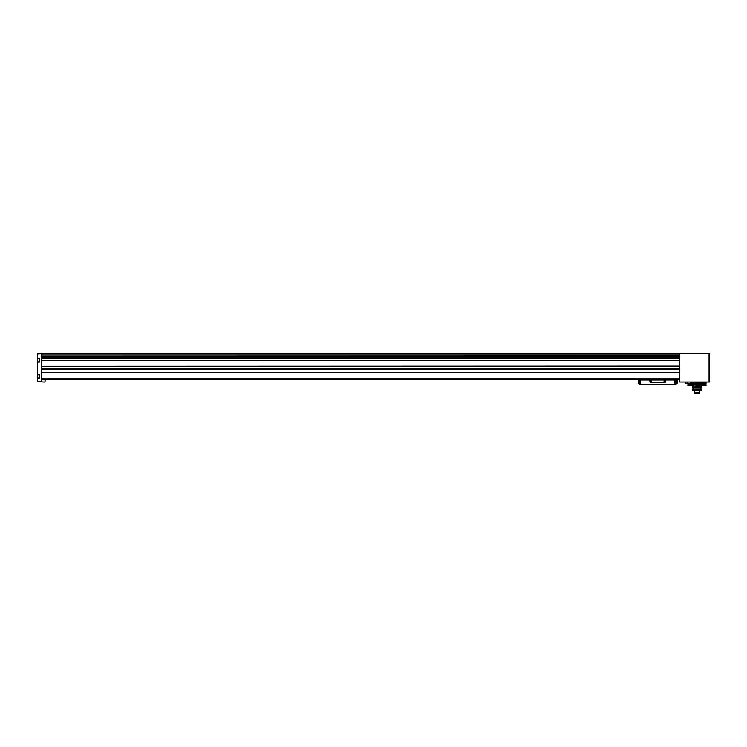 <?xml version="1.0" encoding="UTF-8"?>
<svg xmlns="http://www.w3.org/2000/svg" width="747" height="747" viewBox="0 0 747 747"><rect width="100%" height="100%" fill="white"/><g stroke="black" fill="none" stroke-linecap="round" stroke-linejoin="round"><path stroke-width="1.12" d="M709.473 358.495L709.473 362.015M709.473 374.658L709.473 378.178M37.583 361.062L37.583 359.447M37.583 377.226L37.583 375.61M39.311 358.383L39.311 362.127L37.35 362.127L37.35 358.383L39.311 358.383M39.311 374.536L39.311 378.29L37.35 378.29L37.35 374.536L39.311 374.536M45.025 379.793L45.025 382.1L45.137 379.793L41.393 379.793M45.025 382.1L38.732 381.754M37.35 362.127L37.35 374.536M37.35 378.29L37.611 381.754L41.683 381.754L41.393 378.869L679.639 378.869L679.639 382.044L709.071 382.044L709.071 353.761L679.639 353.761M679.639 368.943L41.393 368.943L41.393 366.282L679.639 366.282L679.639 378.869M41.393 366.105L41.393 358.009L679.639 358.018L41.393 358.009L41.393 355.917L679.639 355.917L679.639 366.282L41.393 366.282L679.639 366.105M41.393 353.761L37.35 354.022L37.35 358.383M696.335 383.136L706.186 383.136L705.626 383.697L695.802 383.697L696.335 382.044M691.003 384.313L688.286 384.313L687.726 383.136L691.003 383.697L690.405 384.817L687.782 385.275L690.405 384.817M696.083 385.275L706.13 385.275L695.989 385.499L695.802 383.65M695.989 385.499L695.802 384.35L705.626 384.313L706.13 385.275M696.083 384.817L706.13 384.817M41.393 368.943L41.393 372.323L679.639 372.323M41.393 372.323L41.393 378.869M41.393 355.805L41.393 353.471L679.639 353.471L679.639 355.917L41.393 355.917L679.639 355.805M709.65 382.044L709.65 377.272L709.65 382.044L709.071 382.044M709.65 353.761L709.65 359.391L709.65 353.761L709.071 353.761M709.65 375.554L709.65 361.118L709.65 375.554M41.393 379.448L679.639 379.448M692.254 385.499L687.782 385.275M691.18 385.499L691.18 382.044M695.802 385.499L695.802 384.313M685.839 383.388L687.576 383.388L686.007 383.678L685.839 382.044M676.465 380.018L677.193 380.018L677.193 383.174A0.579 0.579 0 0 1 676.745 383.734A17.312 17.312 0 0 1 676.465 383.799L676.465 380.018L674.952 380.018L674.952 384.219L676.24 384.014A17.312 17.312 0 0 1 672.86 384.35L642.56 384.35A17.312 17.312 0 0 1 639.18 384.014L640.468 384.219L640.468 380.018L638.237 380.018L638.237 383.174A0.579 0.579 0 0 0 638.685 383.734A17.312 17.312 0 0 0 638.956 383.799L638.956 380.018M651.244 381.175L650.562 381.568L650.562 380.783L651.244 381.175M651.365 381.175A0.579 0.579 0 0 1 650.497 381.67A0.579 0.579 0 0 1 650.497 380.671A0.579 0.579 0 0 1 651.365 381.175M665.091 381.175L664.41 381.568L664.41 380.783L665.091 381.175M665.213 381.175A0.579 0.579 0 0 1 664.344 381.67A0.579 0.579 0 0 1 664.344 380.671A0.579 0.579 0 0 1 665.213 381.175M665.334 382.212L665.792 380.018L649.638 380.018L650.095 382.212L665.334 382.212M672.86 384.35L642.56 384.35M655.119 384.64L650.497 384.64M649.638 380.018L640.468 380.018M674.952 380.018L665.792 380.018M674.308 380.018L674.308 379.448M641.122 379.448L641.122 380.018M645.782 380.018A14.426 14.426 0 0 0 643.494 379.448M671.936 379.448A14.426 14.426 0 0 0 669.648 380.018M669.256 379.448L669.256 380.018M646.174 379.448L646.174 380.018M694.803 393.529L694.514 393.006L699.388 393.006L699.099 393.529L694.514 393.239L699.099 393.529M699.183 393.006L699.183 392.371L699.183 393.006M692.572 390.41L701.34 390.41L701.34 389.084L692.572 389.084L692.572 390.41L692.572 389.084M692.254 386.367L692.254 384.509L692.254 386.367L701.657 386.367L701.657 385.499M692.254 382.333L692.254 383.725L692.544 382.044L695.802 382.333M692.572 387.32L692.572 386.367L692.572 387.32L701.34 387.32L701.34 386.367M693.001 389.084L693.001 387.32L693.001 389.084M692.497 383.286L692.497 383.071C695.121 380.699 695.14 387.534 692.497 385.163L692.497 384.957M692.964 382.772A1.447 1.447 0 0 0 692.497 383.071M694.514 390.41L694.514 392.371L699.388 392.371L699.388 390.41M694.719 393.006L694.719 392.371M693.496 384.789A0.663 0.663 0 0 1 692.917 383.781A0.663 0.663 0 0 1 694.066 383.781L694.066 384.117A0.579 0.579 0 0 1 693.207 384.621A0.579 0.579 0 0 1 692.917 384.117L692.917 384.117A0.579 0.579 0 0 1 693.776 383.622A0.579 0.579 0 0 1 694.066 384.117L693.515 383.463L694.066 383.781A0.663 0.663 0 0 1 693.496 384.789L694.066 384.453L692.917 384.453L693.468 384.77M693.496 385.415A1.298 1.298 0 0 1 692.366 383.472A1.298 1.298 0 0 1 694.617 383.472A1.298 1.298 0 0 1 693.496 385.415M693.496 385.275A1.158 1.158 0 0 1 692.488 383.538A1.158 1.158 0 0 1 694.495 383.538A1.158 1.158 0 0 1 693.496 385.275M692.917 383.781L693.496 383.454L692.917 383.781M37.583 361.669L37.583 358.84M37.583 377.833L37.583 375.003M688.286 383.697L691.003 383.697M41.393 372.566L679.639 372.566M41.393 354.05L679.639 354.05M41.393 358.13L679.639 358.13M41.393 360.353L679.639 360.353M41.393 369.121L679.639 369.121M41.393 372.408L679.639 372.408M41.393 368.953L679.639 368.953M41.393 368.869L679.639 368.869M41.393 366.357L679.639 366.357M41.393 360.596L679.639 360.596M41.393 360.512L679.639 360.512M41.393 360.437L679.639 360.437M41.393 357.729L679.639 357.729M41.393 356.207L679.639 356.207M41.393 372.482L679.639 372.482M690.181 383.136L690.181 382.044M639.927 384.145L639.927 380.018M675.503 384.145L675.503 380.018M37.752 361.847L39.311 361.847M37.752 358.672L39.311 358.672M37.752 378.001L39.311 378.001M37.752 374.826L39.311 374.826M688.286 384.313L687.782 384.817M687.726 382.044L687.726 383.136M706.186 382.044L706.186 383.136M705.626 384.313L705.626 383.697M687.576 382.044L687.576 383.388M700.91 387.32L700.91 389.084"/></g></svg>
